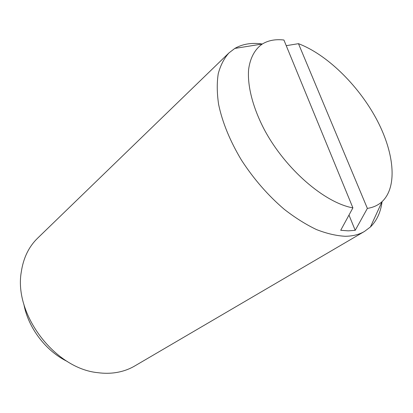 <?xml version="1.0" encoding="UTF-8"?>
<svg xmlns="http://www.w3.org/2000/svg" width="413" height="413" viewBox="0 0 413 413"><rect width="100%" height="100%" fill="white"/><g stroke="black" fill="none" stroke-linecap="round" stroke-linejoin="round"><path stroke-width="0.62" d="M286.24 45.673L298.47 43.675L367.369 208.395L355.216 230.335L348.262 230.852L340.715 230.278L352.903 207.873L283.917 40.02C275.554 39.034 268.357 40.366 262.338 44.005C251.765 42.482 242.586 43.959 234.816 48.429L228.983 52.895L37.629 238.172C28.833 246.721 23.391 257.944 21.306 271.842C13.65 314.262 54.965 368.67 97.886 372.681C104.009 373.502 109.904 373.491 115.573 372.645C122.589 371.576 128.964 369.356 134.7 365.995L364.545 231.399L370.415 226.98C376.806 220.697 380.693 212.251 382.066 201.652M228.983 52.895C224.104 58.347 220.532 65.264 218.255 73.648C216.82 82.801 216.933 93.049 218.606 104.401C222.359 122.341 229.974 140.916 241.455 160.12C253.778 179.087 268.083 195.514 284.381 209.412C295.176 217.78 305.863 224.496 316.441 229.556C326.76 233.582 336.368 235.823 345.268 236.272C352.723 236.195 359.15 234.574 364.545 231.399M367.369 208.395C373.264 207.486 378.163 205.235 382.061 201.652C398.122 186.516 394.043 151.385 375.918 118.077C357.72 84.701 326.766 54.413 298.47 43.675M23.877 304.267C28.146 327.788 45.828 351.076 67.345 361.499M355.216 230.335L348.99 215.07M234.816 48.429L262.338 44.005C254.94 49.126 250.123 57.83 248.59 69.658C247.346 86.105 252.844 107.731 264.459 129.868C285.45 169.149 324.587 202.824 352.903 207.873M382.061 201.652L370.415 226.98"/></g></svg>
